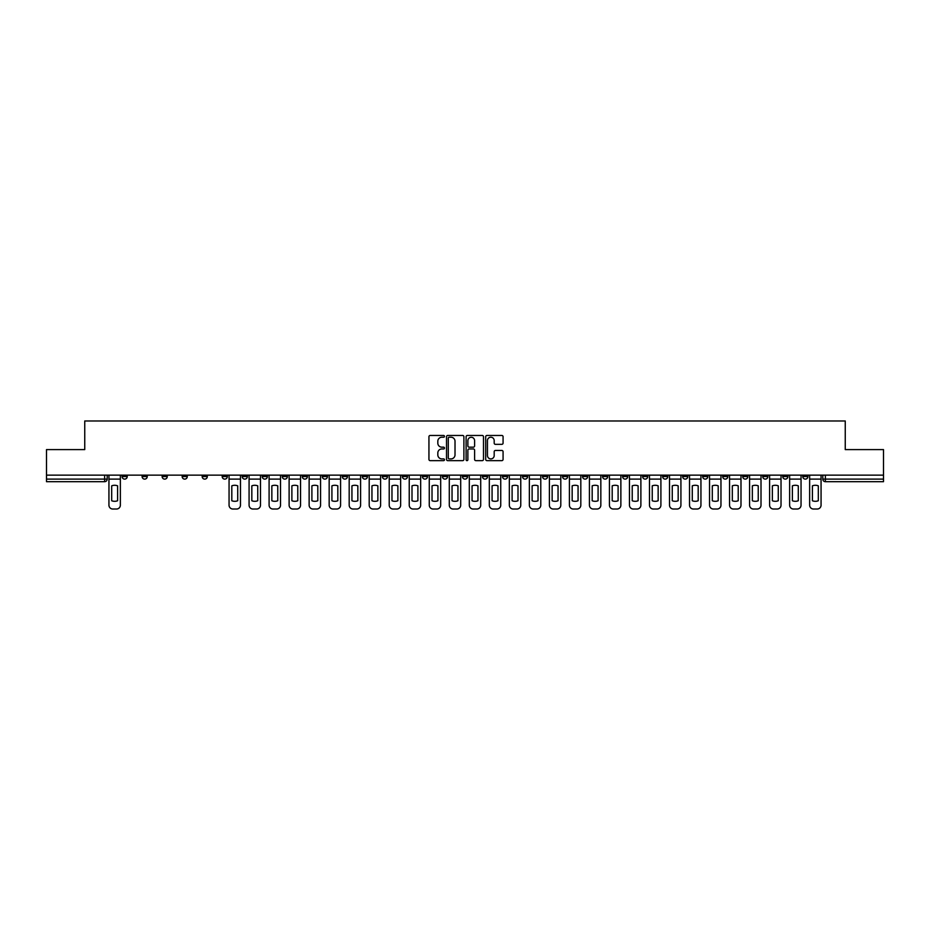 <?xml version="1.0" encoding="UTF-8"?>
<svg xmlns="http://www.w3.org/2000/svg" width="930" height="930" viewBox="0 0 930 930"><rect width="100%" height="100%" fill="white"/><g stroke="black" fill="none" stroke-linecap="round" stroke-linejoin="round"><path stroke-width="1.4" d="M444.47 436.344A0.884 0.884 0 0 0 443.587 435.461L430.206 435.461A1.256 1.256 0 0 0 428.939 436.728L428.939 459.397A1.256 1.256 0 0 0 430.206 460.652L443.587 460.652A0.884 0.884 0 0 0 444.47 459.78A0.884 0.884 0 0 0 443.587 458.897L441.855 458.897A4.034 4.034 0 0 1 437.821 454.863L437.821 452.968A4.034 4.034 0 0 1 441.855 448.946L443.587 448.946A0.884 0.884 0 0 0 444.47 448.062A0.884 0.884 0 0 0 443.587 447.179L441.855 447.179A4.034 4.034 0 0 1 437.821 443.145L437.821 441.262A4.034 4.034 0 0 1 441.855 437.228L443.587 437.228A0.884 0.884 0 0 0 444.47 436.344M782.758 475.137L782.758 476.555L787.896 476.555A2.569 2.569 0 0 1 785.327 479.113A2.569 2.569 0 0 1 782.758 476.555L782.758 475.137M662.637 475.137L662.637 476.555L667.775 476.555A2.569 2.569 0 0 1 665.206 479.113A2.569 2.569 0 0 1 662.637 476.555L662.637 475.137M642.618 475.137L642.618 476.555L647.745 476.555A2.569 2.569 0 0 1 645.188 479.113A2.569 2.569 0 0 1 642.618 476.555L642.618 475.137M522.497 475.137L522.497 476.555L527.624 476.555A2.569 2.569 0 0 1 525.066 479.113A2.569 2.569 0 0 1 522.497 476.555L522.497 475.137M502.479 475.137L502.479 476.555L507.606 476.555A2.569 2.569 0 0 1 505.037 479.113A2.569 2.569 0 0 1 502.479 476.555L502.479 475.137M482.449 475.137L482.449 476.555L487.587 476.555A2.569 2.569 0 0 1 485.018 479.113A2.569 2.569 0 0 1 482.449 476.555L482.449 475.137M442.413 475.137L442.413 476.555L447.551 476.555A2.569 2.569 0 0 1 444.982 479.113A2.569 2.569 0 0 1 442.413 476.555L442.413 475.137M402.376 476.555L402.376 475.137L402.376 476.555A2.569 2.569 0 0 0 404.934 479.113A2.569 2.569 0 0 1 402.376 476.555L407.503 476.555A2.569 2.569 0 0 1 404.934 479.113A2.569 2.569 0 0 0 407.503 476.555L407.503 475.137L407.503 476.555M382.358 476.555L382.358 475.137L382.358 476.555A2.569 2.569 0 0 0 384.915 479.113A2.569 2.569 0 0 1 382.358 476.555L387.485 476.555A2.569 2.569 0 0 1 384.915 479.113M362.328 476.555L362.328 475.137L362.328 476.555A2.569 2.569 0 0 0 364.897 479.113A2.569 2.569 0 0 1 362.328 476.555L367.466 476.555A2.569 2.569 0 0 1 364.897 479.113A2.569 2.569 0 0 0 367.466 476.555L367.466 475.137L367.466 476.555M342.31 475.137L342.31 476.555L347.448 476.555A2.569 2.569 0 0 1 344.879 479.113A2.569 2.569 0 0 1 342.31 476.555L342.31 475.137M322.292 475.137L322.292 476.555L327.43 476.555A2.569 2.569 0 0 1 324.861 479.113A2.569 2.569 0 0 1 322.292 476.555L322.292 475.137M302.273 475.137L302.273 476.555L307.4 476.555A2.569 2.569 0 0 1 304.842 479.113A2.569 2.569 0 0 1 302.273 476.555L302.273 475.137M282.255 476.555L282.255 475.137L282.255 476.555A2.569 2.569 0 0 0 284.812 479.113A2.569 2.569 0 0 1 282.255 476.555L287.382 476.555A2.569 2.569 0 0 1 284.812 479.113M242.207 476.555L242.207 475.137L242.207 476.555A2.569 2.569 0 0 0 244.776 479.113A2.569 2.569 0 0 1 242.207 476.555L247.345 476.555A2.569 2.569 0 0 1 244.776 479.113A2.569 2.569 0 0 0 247.345 476.555L247.345 475.137L247.345 476.555M222.189 476.555L222.189 475.137L222.189 476.555A2.569 2.569 0 0 0 224.758 479.113A2.569 2.569 0 0 1 222.189 476.555L227.327 476.555A2.569 2.569 0 0 1 224.758 479.113A2.569 2.569 0 0 0 227.327 476.555L227.327 475.137L227.327 476.555M202.17 476.555L202.17 475.137L202.17 476.555A2.569 2.569 0 0 0 204.74 479.113A2.569 2.569 0 0 1 202.17 476.555L207.309 476.555A2.569 2.569 0 0 1 204.74 479.113A2.569 2.569 0 0 0 207.309 476.555L207.309 475.137L207.309 476.555M182.152 476.555L182.152 475.137L182.152 476.555A2.569 2.569 0 0 0 184.721 479.113A2.569 2.569 0 0 1 182.152 476.555L187.279 476.555A2.569 2.569 0 0 1 184.721 479.113M162.134 476.555L162.134 475.137L162.134 476.555A2.569 2.569 0 0 0 164.691 479.113A2.569 2.569 0 0 1 162.134 476.555L167.261 476.555A2.569 2.569 0 0 1 164.691 479.113A2.569 2.569 0 0 0 167.261 476.555L167.261 475.137L167.261 476.555M142.104 476.555L142.104 475.137L142.104 476.555A2.569 2.569 0 0 0 144.673 479.113A2.569 2.569 0 0 1 142.104 476.555L147.242 476.555A2.569 2.569 0 0 1 144.673 479.113A2.569 2.569 0 0 0 147.242 476.555L147.242 475.137L147.242 476.555M501.816 444.342A1.256 1.256 0 0 0 503.072 443.087L503.072 436.728A1.256 1.256 0 0 0 501.816 435.461L486.948 435.461A1.256 1.256 0 0 0 485.693 436.728L485.693 459.397A1.256 1.256 0 0 0 486.948 460.652L501.816 460.652A1.256 1.256 0 0 0 503.072 459.397L503.072 451.713A1.256 1.256 0 0 0 501.816 450.457L495.458 450.457A1.256 1.256 0 0 0 494.19 451.713L494.19 455.526A3.371 3.371 0 0 1 490.819 458.897A3.371 3.371 0 0 1 487.46 455.526L487.46 440.599A3.371 3.371 0 0 1 490.819 437.228A3.371 3.371 0 0 1 494.19 440.599L494.19 443.087A1.256 1.256 0 0 0 495.458 444.342L501.816 444.342M46.5 475.137L46.5 449.597L84.746 449.597L84.746 420.976L845.254 420.976L845.254 449.597L883.5 449.597L883.5 475.137L46.5 475.137L46.5 479.113L107.206 479.113L107.206 475.137M463.896 436.728A1.256 1.256 0 0 0 462.64 435.461L447.772 435.461A1.256 1.256 0 0 0 446.516 436.728L446.516 459.397A1.256 1.256 0 0 0 447.772 460.652L462.64 460.652A1.256 1.256 0 0 0 463.896 459.397L463.896 436.728M467.36 435.461L482.228 435.461A1.256 1.256 0 0 1 483.484 436.728L483.484 459.397A1.256 1.256 0 0 1 482.228 460.652L475.869 460.652A1.256 1.256 0 0 1 474.602 459.397L474.602 450.201A1.256 1.256 0 0 0 473.347 448.946L469.127 448.946A1.256 1.256 0 0 0 467.871 450.201L467.871 459.78A0.884 0.884 0 0 1 466.988 460.652A0.884 0.884 0 0 1 466.104 459.78L466.104 436.728A1.256 1.256 0 0 1 467.36 435.461M822.794 475.137L822.794 479.113L883.5 479.113L883.5 481.682L825.363 481.682A2.569 2.569 0 0 1 822.794 479.113A2.569 2.569 0 0 0 825.363 481.682L825.363 475.137M883.5 475.137L883.5 479.113M104.637 475.137L104.637 481.682A2.569 2.569 0 0 0 107.206 479.113A2.569 2.569 0 0 1 104.637 481.682L46.5 481.682L46.5 479.113M807.914 475.137L807.914 476.555A2.569 2.569 0 0 1 805.345 479.113A2.569 2.569 0 0 1 802.776 476.555L807.914 476.555M802.776 475.137L802.776 476.555M787.896 475.137L787.896 476.555A2.569 2.569 0 0 1 785.327 479.113M767.866 475.137L767.866 476.555A2.569 2.569 0 0 1 765.309 479.113A2.569 2.569 0 0 1 762.74 476.555L767.866 476.555M762.74 475.137L762.74 476.555M747.848 475.137L747.848 476.555A2.569 2.569 0 0 1 745.279 479.113A2.569 2.569 0 0 1 742.721 476.555L747.848 476.555M742.721 475.137L742.721 476.555M727.83 475.137L727.83 476.555A2.569 2.569 0 0 1 725.261 479.113A2.569 2.569 0 0 1 722.691 476.555A2.569 2.569 0 0 0 725.261 479.113M722.691 475.137L722.691 476.555L727.83 476.555M707.811 475.137L707.811 476.555A2.569 2.569 0 0 1 705.242 479.113A2.569 2.569 0 0 1 702.673 476.555L707.811 476.555M702.673 475.137L702.673 476.555M687.793 475.137L687.793 476.555A2.569 2.569 0 0 1 685.224 479.113A2.569 2.569 0 0 1 682.655 476.555L687.793 476.555M682.655 475.137L682.655 476.555M667.775 475.137L667.775 476.555M647.745 475.137L647.745 476.555L647.745 475.137M627.727 475.137L627.727 476.555A2.569 2.569 0 0 1 625.158 479.113A2.569 2.569 0 0 1 622.6 476.555L627.727 476.555M622.6 475.137L622.6 476.555M607.709 475.137L607.709 476.555A2.569 2.569 0 0 1 605.139 479.113A2.569 2.569 0 0 1 602.57 476.555L607.709 476.555M602.57 475.137L602.57 476.555M587.69 475.137L587.69 476.555A2.569 2.569 0 0 1 585.121 479.113A2.569 2.569 0 0 1 582.552 476.555L587.69 476.555M582.552 475.137L582.552 476.555M567.672 475.137L567.672 476.555A2.569 2.569 0 0 1 565.103 479.113A2.569 2.569 0 0 1 562.534 476.555L567.672 476.555M562.534 475.137L562.534 476.555M547.642 475.137L547.642 476.555A2.569 2.569 0 0 1 545.085 479.113A2.569 2.569 0 0 1 542.516 476.555L547.642 476.555M542.516 475.137L542.516 476.555M527.624 475.137L527.624 476.555A2.569 2.569 0 0 1 525.066 479.113M507.606 475.137L507.606 476.555M487.587 476.555L487.587 475.137L487.587 476.555A2.569 2.569 0 0 1 485.018 479.113M467.569 475.137L467.569 476.555A2.569 2.569 0 0 1 465 479.113A2.569 2.569 0 0 1 462.431 476.555A2.569 2.569 0 0 0 465 479.113A2.569 2.569 0 0 0 467.569 476.555L462.431 476.555L462.431 475.137M447.551 476.555L447.551 475.137L447.551 476.555A2.569 2.569 0 0 1 444.982 479.113M427.521 475.137L427.521 476.555A2.569 2.569 0 0 1 424.964 479.113A2.569 2.569 0 0 1 422.394 476.555A2.569 2.569 0 0 0 424.964 479.113M422.394 475.137L422.394 476.555L427.521 476.555M387.485 475.137L387.485 476.555L387.485 475.137M347.448 476.555L347.448 475.137L347.448 476.555A2.569 2.569 0 0 1 344.879 479.113M327.43 476.555L327.43 475.137L327.43 476.555A2.569 2.569 0 0 1 324.861 479.113M307.4 476.555L307.4 475.137L307.4 476.555A2.569 2.569 0 0 1 304.842 479.113M287.382 475.137L287.382 476.555L287.382 475.137M267.363 476.555L267.363 475.137L267.363 476.555A2.569 2.569 0 0 1 264.794 479.113A2.569 2.569 0 0 1 262.225 476.555L267.363 476.555A2.569 2.569 0 0 1 264.794 479.113M262.225 475.137L262.225 476.555M187.279 475.137L187.279 476.555L187.279 475.137M127.224 475.137L127.224 476.555A2.569 2.569 0 0 1 124.655 479.113A2.569 2.569 0 0 1 122.086 476.555A2.569 2.569 0 0 0 124.655 479.113A2.569 2.569 0 0 0 127.224 476.555L127.224 475.137M122.086 475.137L122.086 476.555L127.224 476.555M449.155 437.228A0.884 0.884 0 0 0 448.283 438.111L448.283 458.013A0.884 0.884 0 0 0 449.155 458.897L450.98 458.897A4.034 4.034 0 0 0 455.014 454.863L455.014 441.262A4.034 4.034 0 0 0 450.98 437.228L449.155 437.228M474.602 440.657A3.371 3.371 0 0 0 471.231 437.286A3.371 3.371 0 0 0 467.871 440.657L467.871 445.923A1.256 1.256 0 0 0 469.127 447.179L473.347 447.179A1.256 1.256 0 0 0 474.602 445.923L474.602 440.657M108.938 479.113L108.938 505.164A3.848 3.848 0 0 0 112.786 509.024L116.506 509.024A3.848 3.848 0 0 0 120.354 505.164L120.354 479.113L108.938 479.113L108.938 475.137M120.354 479.113L120.354 475.137M117.599 500.747L117.599 485.844A7.952 7.952 0 0 0 111.693 485.844L111.693 500.747A7.952 7.952 0 0 0 117.599 500.747M229.059 479.113L229.059 505.164A3.848 3.848 0 0 0 232.907 509.024L236.627 509.024A3.848 3.848 0 0 0 240.475 505.164L240.475 479.113L229.059 479.113L229.059 475.137M240.475 479.113L240.475 475.137M237.72 500.747L237.72 485.844A7.952 7.952 0 0 0 231.814 485.844L231.814 500.747A7.952 7.952 0 0 0 237.72 500.747M249.077 479.113L249.077 505.164A3.848 3.848 0 0 0 252.925 509.024L256.645 509.024A3.848 3.848 0 0 0 260.493 505.164L260.493 479.113L249.077 479.113L249.077 475.137M260.493 479.113L260.493 475.137M257.738 500.747L257.738 485.844A7.952 7.952 0 0 0 251.832 485.844L251.832 500.747A7.952 7.952 0 0 0 257.738 500.747M269.096 479.113L269.096 505.164A3.848 3.848 0 0 0 272.943 509.024L276.663 509.024A3.848 3.848 0 0 0 280.523 505.164L280.523 479.113L269.096 479.113L269.096 475.137M280.523 479.113L280.523 475.137M277.756 500.747L277.756 485.844A7.952 7.952 0 0 0 271.851 485.844L271.851 500.747A7.952 7.952 0 0 0 277.756 500.747M289.114 479.113L289.114 505.164A3.848 3.848 0 0 0 292.962 509.024L296.693 509.024A3.848 3.848 0 0 0 300.541 505.164L300.541 479.113L289.114 479.113L289.114 475.137M300.541 479.113L300.541 475.137M297.774 500.747L297.774 485.844A7.952 7.952 0 0 0 291.881 485.844L291.881 500.747A7.952 7.952 0 0 0 297.774 500.747M309.132 479.113L309.132 505.164A3.848 3.848 0 0 0 312.992 509.024L316.712 509.024A3.848 3.848 0 0 0 320.559 505.164L320.559 479.113L309.132 479.113L309.132 475.137M320.559 479.113L320.559 475.137M317.804 500.747L317.804 485.844A7.952 7.952 0 0 0 311.899 485.844L311.899 500.747A7.952 7.952 0 0 0 317.804 500.747M329.162 479.113L329.162 505.164A3.848 3.848 0 0 0 333.01 509.024L336.73 509.024A3.848 3.848 0 0 0 340.578 505.164L340.578 479.113L329.162 479.113L329.162 475.137M340.578 479.113L340.578 475.137M337.823 500.747L337.823 485.844A7.952 7.952 0 0 0 331.917 485.844L331.917 500.747A7.952 7.952 0 0 0 337.823 500.747M349.18 479.113L349.18 505.164A3.848 3.848 0 0 0 353.028 509.024L356.748 509.024A3.848 3.848 0 0 0 360.596 505.164L360.596 479.113L349.18 479.113L349.18 475.137M360.596 479.113L360.596 475.137M357.841 500.747L357.841 485.844A7.952 7.952 0 0 0 351.935 485.844L351.935 500.747A7.952 7.952 0 0 0 357.841 500.747M369.198 479.113L369.198 505.164A3.848 3.848 0 0 0 373.046 509.024L376.766 509.024A3.848 3.848 0 0 0 380.614 505.164L380.614 479.113L369.198 479.113L369.198 475.137M380.614 479.113L380.614 475.137M377.859 500.747L377.859 485.844A7.952 7.952 0 0 0 371.954 485.844L371.954 500.747A7.952 7.952 0 0 0 377.859 500.747M389.217 479.113L389.217 505.164A3.848 3.848 0 0 0 393.065 509.024L396.785 509.024A3.848 3.848 0 0 0 400.644 505.164L400.644 479.113L389.217 479.113L389.217 475.137M400.644 479.113L400.644 475.137M397.877 500.747L397.877 485.844A7.952 7.952 0 0 0 391.972 485.844L391.972 500.747A7.952 7.952 0 0 0 397.877 500.747M409.235 479.113L409.235 505.164A3.848 3.848 0 0 0 413.083 509.024L416.814 509.024A3.848 3.848 0 0 0 420.662 505.164L420.662 479.113L409.235 479.113L409.235 475.137M420.662 479.113L420.662 475.137M417.896 500.747L417.896 485.844A7.952 7.952 0 0 0 412.002 485.844L412.002 500.747A7.952 7.952 0 0 0 417.896 500.747M429.253 479.113L429.253 505.164A3.848 3.848 0 0 0 433.113 509.024L436.833 509.024A3.848 3.848 0 0 0 440.68 505.164L440.68 479.113L429.253 479.113L429.253 475.137M440.68 479.113L440.68 475.137M437.925 500.747L437.925 485.844A7.952 7.952 0 0 0 432.02 485.844L432.02 500.747A7.952 7.952 0 0 0 437.925 500.747M449.283 479.113L449.283 505.164A3.848 3.848 0 0 0 453.131 509.024L456.851 509.024A3.848 3.848 0 0 0 460.699 505.164L460.699 479.113L449.283 479.113L449.283 475.137M460.699 479.113L460.699 475.137M457.944 500.747L457.944 485.844A7.952 7.952 0 0 0 452.038 485.844L452.038 500.747A7.952 7.952 0 0 0 457.944 500.747M469.301 479.113L469.301 505.164A3.848 3.848 0 0 0 473.149 509.024L476.869 509.024A3.848 3.848 0 0 0 480.717 505.164L480.717 479.113L469.301 479.113L469.301 475.137M480.717 479.113L480.717 475.137M477.962 500.747L477.962 485.844A7.952 7.952 0 0 0 472.056 485.844L472.056 500.747A7.952 7.952 0 0 0 477.962 500.747M489.32 479.113L489.32 505.164A3.848 3.848 0 0 0 493.167 509.024L496.887 509.024A3.848 3.848 0 0 0 500.747 505.164L500.747 479.113L489.32 479.113L489.32 475.137M500.747 479.113L500.747 475.137M497.98 500.747L497.98 485.844A7.952 7.952 0 0 0 492.075 485.844L492.075 500.747A7.952 7.952 0 0 0 497.98 500.747M509.338 479.113L509.338 505.164A3.848 3.848 0 0 0 513.186 509.024L516.917 509.024A3.848 3.848 0 0 0 520.765 505.164L520.765 479.113L509.338 479.113L509.338 475.137M520.765 479.113L520.765 475.137M517.998 500.747L517.998 485.844A7.952 7.952 0 0 0 512.105 485.844L512.105 500.747A7.952 7.952 0 0 0 517.998 500.747M529.356 479.113L529.356 505.164A3.848 3.848 0 0 0 533.216 509.024L536.936 509.024A3.848 3.848 0 0 0 540.783 505.164L540.783 479.113L529.356 479.113L529.356 475.137M540.783 479.113L540.783 475.137M538.028 500.747L538.028 485.844A7.952 7.952 0 0 0 532.123 485.844L532.123 500.747A7.952 7.952 0 0 0 538.028 500.747M549.386 479.113L549.386 505.164A3.848 3.848 0 0 0 553.234 509.024L556.954 509.024A3.848 3.848 0 0 0 560.802 505.164L560.802 479.113L549.386 479.113L549.386 475.137M560.802 479.113L560.802 475.137M558.047 500.747L558.047 485.844A7.952 7.952 0 0 0 552.141 485.844L552.141 500.747A7.952 7.952 0 0 0 558.047 500.747M569.404 479.113L569.404 505.164A3.848 3.848 0 0 0 573.252 509.024L576.972 509.024A3.848 3.848 0 0 0 580.82 505.164L580.82 479.113L569.404 479.113L569.404 475.137M580.82 479.113L580.82 475.137M578.065 500.747L578.065 485.844A7.952 7.952 0 0 0 572.159 485.844L572.159 500.747A7.952 7.952 0 0 0 578.065 500.747M589.422 479.113L589.422 505.164A3.848 3.848 0 0 0 593.27 509.024L596.99 509.024A3.848 3.848 0 0 0 600.838 505.164L600.838 479.113L589.422 479.113L589.422 475.137M600.838 479.113L600.838 475.137M598.083 500.747L598.083 485.844A7.952 7.952 0 0 0 592.178 485.844L592.178 500.747A7.952 7.952 0 0 0 598.083 500.747M609.441 479.113L609.441 505.164A3.848 3.848 0 0 0 613.288 509.024L617.009 509.024A3.848 3.848 0 0 0 620.868 505.164L620.868 479.113L609.441 479.113L609.441 475.137M620.868 479.113L620.868 475.137M618.101 500.747L618.101 485.844A7.952 7.952 0 0 0 612.196 485.844L612.196 500.747A7.952 7.952 0 0 0 618.101 500.747M629.459 479.113L629.459 505.164A3.848 3.848 0 0 0 633.307 509.024L637.038 509.024A3.848 3.848 0 0 0 640.886 505.164L640.886 479.113L629.459 479.113L629.459 475.137M640.886 479.113L640.886 475.137M638.12 500.747L638.12 485.844A7.952 7.952 0 0 0 632.226 485.844L632.226 500.747A7.952 7.952 0 0 0 638.12 500.747M649.477 479.113L649.477 505.164A3.848 3.848 0 0 0 653.337 509.024L657.057 509.024A3.848 3.848 0 0 0 660.904 505.164L660.904 479.113L649.477 479.113L649.477 475.137M660.904 479.113L660.904 475.137M658.149 500.747L658.149 485.844A7.952 7.952 0 0 0 652.244 485.844L652.244 500.747A7.952 7.952 0 0 0 658.149 500.747M669.507 479.113L669.507 505.164A3.848 3.848 0 0 0 673.355 509.024L677.075 509.024A3.848 3.848 0 0 0 680.923 505.164L680.923 479.113L669.507 479.113L669.507 475.137M680.923 479.113L680.923 475.137M678.168 500.747L678.168 485.844A7.952 7.952 0 0 0 672.262 485.844L672.262 500.747A7.952 7.952 0 0 0 678.168 500.747M689.525 479.113L689.525 505.164A3.848 3.848 0 0 0 693.373 509.024L697.093 509.024A3.848 3.848 0 0 0 700.941 505.164L700.941 479.113L689.525 479.113L689.525 475.137M700.941 479.113L700.941 475.137M698.186 500.747L698.186 485.844A7.952 7.952 0 0 0 692.28 485.844L692.28 500.747A7.952 7.952 0 0 0 698.186 500.747M709.544 479.113L709.544 505.164A3.848 3.848 0 0 0 713.391 509.024L717.111 509.024A3.848 3.848 0 0 0 720.959 505.164L720.959 479.113L709.544 479.113L709.544 475.137M720.959 479.113L720.959 475.137M718.204 500.747L718.204 485.844A7.952 7.952 0 0 0 712.299 485.844L712.299 500.747A7.952 7.952 0 0 0 718.204 500.747M729.562 479.113L729.562 505.164A3.848 3.848 0 0 0 733.41 509.024L737.13 509.024A3.848 3.848 0 0 0 740.989 505.164L740.989 479.113L729.562 479.113L729.562 475.137M740.989 479.113L740.989 475.137M738.222 500.747L738.222 485.844A7.952 7.952 0 0 0 732.317 485.844L732.317 500.747A7.952 7.952 0 0 0 738.222 500.747M749.58 479.113L749.58 505.164A3.848 3.848 0 0 0 753.428 509.024L757.16 509.024A3.848 3.848 0 0 0 761.007 505.164L761.007 479.113L749.58 479.113L749.58 475.137M761.007 479.113L761.007 475.137M758.241 500.747L758.241 485.844A7.952 7.952 0 0 0 752.347 485.844L752.347 500.747A7.952 7.952 0 0 0 758.241 500.747M769.598 479.113L769.598 505.164A3.848 3.848 0 0 0 773.458 509.024L777.178 509.024A3.848 3.848 0 0 0 781.026 505.164L781.026 479.113L769.598 479.113L769.598 475.137M781.026 479.113L781.026 475.137M778.271 500.747L778.271 485.844A7.952 7.952 0 0 0 772.365 485.844L772.365 500.747A7.952 7.952 0 0 0 778.271 500.747M789.628 479.113L789.628 505.164A3.848 3.848 0 0 0 793.476 509.024L797.196 509.024A3.848 3.848 0 0 0 801.044 505.164L801.044 479.113L789.628 479.113L789.628 475.137M801.044 479.113L801.044 475.137M798.289 500.747L798.289 485.844A7.952 7.952 0 0 0 792.383 485.844L792.383 500.747A7.952 7.952 0 0 0 798.289 500.747M809.646 479.113L809.646 505.164A3.848 3.848 0 0 0 813.494 509.024L817.214 509.024A3.848 3.848 0 0 0 821.062 505.164L821.062 479.113L809.646 479.113L809.646 475.137M821.062 479.113L821.062 475.137M818.307 500.747L818.307 485.844A7.952 7.952 0 0 0 812.402 485.844L812.402 500.747A7.952 7.952 0 0 0 818.307 500.747"/></g></svg>

